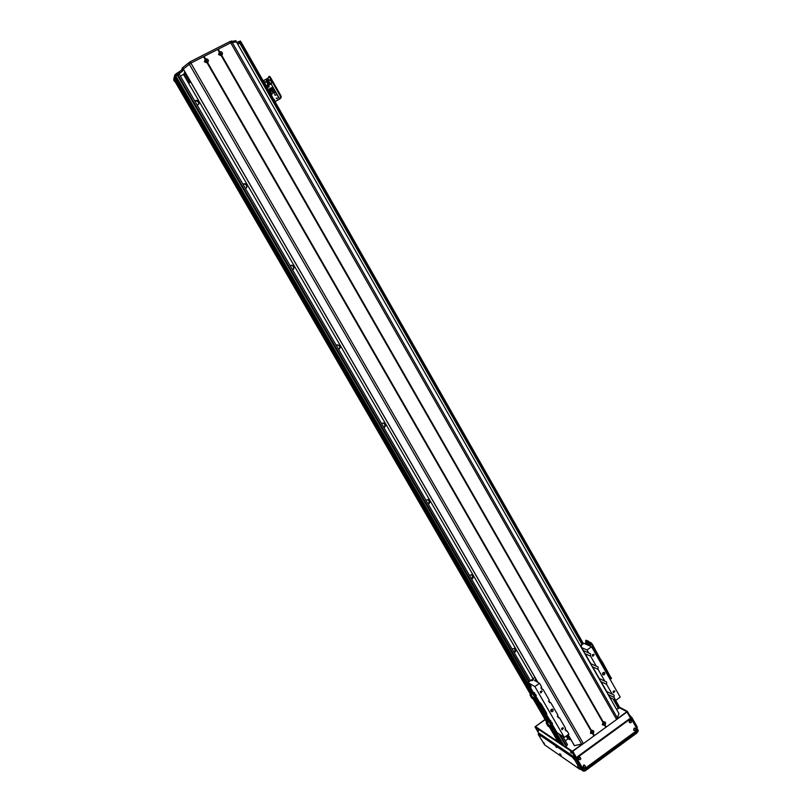 <?xml version="1.0" encoding="UTF-8"?>
<svg xmlns="http://www.w3.org/2000/svg" width="812" height="812" viewBox="0 0 812 812"><rect width="100%" height="100%" fill="white"/><g stroke="black" fill="none" stroke-linecap="round" stroke-linejoin="round"><path stroke-width="1.22" d="M180.345 76.044L183.492 74.44L533.048 678.68M566.228 736.037L567.892 738.92L565.264 740.818M514.321 652.838C516.199 651.417 516.31 649.945 514.646 648.412L512.047 648.92M471.742 579.301C473.741 577.758 473.782 576.236 471.843 574.744L469.427 575.312M428.31 504.293C430.451 502.547 430.37 500.974 428.056 499.573L425.945 500.212M383.985 427.741C386.299 425.681 386.035 424.077 383.193 422.92L381.579 423.58M338.756 349.627C341.213 347.069 340.695 345.476 337.203 344.846L336.29 345.374M292.584 269.878L293.284 269.523C294.837 266.234 293.812 264.864 290.219 265.412L290.067 265.544M245.437 188.455L246.736 187.531C247.345 184.243 246.066 183.076 242.869 184.03M197.286 105.306L198.91 103.845C198.92 100.789 197.509 99.774 194.667 100.779M183.644 74.694L184.304 72.897L189.216 81.383L189.663 81.048L184.76 72.552L184.304 72.897L189.216 81.383L188.668 83.068L190.718 82.012L188.668 83.068L183.776 74.623L188.668 83.068L189.663 81.048L185.136 72.359L183.776 74.623M567.324 735.246L569.953 739.793L567.608 738.423M237.774 44.203L241.245 42.265L583.27 643.53M173.707 80.104L174.438 81.373L173.717 78.997L174.885 81.322L175.057 79.454L530.5 692.839M174.813 79.038L175.331 78.125M175.148 77.8L531.302 692.088L175.148 77.81L175.595 77.201M175.412 76.876L532.022 692.047L175.412 76.886L177.067 74.775L179.158 74.237M198.737 104.21C198.625 101.703 197.346 100.698 194.91 101.185M246.503 187.816C246.98 185.004 245.803 183.816 242.991 184.233M293 269.706C294.32 266.712 293.345 265.321 290.077 265.554M338.705 349.536C340.502 347.1 339.923 345.567 336.97 344.938M383.832 427.477C385.507 425.529 385.192 424.016 382.899 422.94M428.046 503.846C429.578 502.232 429.457 500.791 427.701 499.532M471.386 578.702C472.777 577.302 472.787 575.952 471.427 574.632M513.874 652.077C515.143 650.838 515.244 649.559 514.169 648.24M563.203 745.852L551.5 725.654L563.203 745.852L564.573 746.766L566.137 746.36L567.466 744.645L562.686 736.372M562.005 745.03L562.848 745.233M562.005 745.04L550.972 726.009L562.016 745.051M560.422 743.965L561.65 744.431M560.432 743.985L550.262 726.456L560.442 744.005M557.651 741.173L549.074 726.385L557.651 741.173L559.001 743.031L559.965 743.173M616.45 709.13L618.49 708.521L619.556 707.232L615.557 700.289M601.154 660.511L592.11 643.865L589.076 641.734M601.093 659.689L600.616 660.897L601.773 662.227L602.321 661.841L601.256 660.572M600.545 660.075L591.562 644.251L592.11 643.865M590.019 642.769L591.562 644.251M586.325 643.185L587.827 642.13M588.081 641.683L586.02 643.074M585.533 643.419L584.955 643.825M599.286 660.288L600.616 660.897L599.286 660.288M598.606 659.1L596.83 655.974M570.795 739.427L567.75 734.941M569.953 739.793L570.471 739.651M566.34 735.956L567.72 738.341M591.319 731.013L590.74 732.059M603.123 722.467L602.565 723.533M205.548 61.915L206.228 62.179L205.548 61.915M220.884 53.846L220.945 54.516L219.484 53.866L220.884 53.846M206.776 61.052L206.847 61.712L205.355 61.093L206.776 61.052M205.426 61.742L205.355 61.093L206.847 61.712L205.426 61.742M219.544 54.536L219.484 53.866L220.945 54.516L219.544 54.536M580.59 646.169L581.686 645.936L580.915 646.748M529.16 683.663L531.078 686.455M529.241 684.739L531.099 686.871L529.241 684.739M529.657 684.161L530.784 685.805M533.971 692.778L535.991 695.711M550.181 720.751L552.231 723.705M539.361 702.167L541.391 704.197L546.446 712.926L546.73 713.738L545.694 713.129L546.395 712.845M564.299 737.428L534.875 686.597L539.544 683.318L541.299 686.353L541.929 689.337L543.137 689.54L548.993 699.66L549.592 702.624L550.83 702.837L557.712 714.763L558.291 717.696L559.549 717.92L565.345 727.968L565.903 730.881L567.172 731.115L568.897 734.109L564.299 737.428L556.981 732.576M534.915 677.37L527.973 682.557L534.875 686.597M591.583 646.738L620.226 697.153L615.74 700.38L614.045 697.406L614.105 695.153L612.258 694.28L606.584 684.303L606.645 682.05L604.798 681.156L598.068 669.321L598.129 667.068L596.272 666.165L590.557 656.116L590.618 653.863L588.751 652.949L587.035 649.935L591.583 646.738L583.99 643.398L580.265 645.601M553.023 709.688L552.617 709.272C550.82 709.241 550.384 710.033 551.297 711.627C552.739 711.87 553.317 711.231 553.023 709.688M542.162 691.377L541.807 691.012C540.325 691.022 539.98 691.672 540.751 692.971L542.162 691.377M563.457 728.191L563.132 727.856C561.671 727.806 561.305 728.445 562.026 729.775L563.457 728.191M604.737 672.894L604.229 672.417C602.474 672.569 602.118 673.381 603.154 674.853C604.514 674.985 605.041 674.336 604.737 672.894M614.907 691.256L614.511 690.87C613.08 690.971 612.776 691.631 613.598 692.849L614.907 691.256M594.14 654.716L593.704 654.31C592.252 654.472 591.978 655.142 592.861 656.329L594.14 654.716M590.557 656.116L584.853 653.65M583.016 650.432L588.751 652.949M584.132 652.391L583.869 650.737M581.341 647.489L587.035 649.935M614.045 697.406L608.117 694.504M615.74 700.38L609.761 697.406M539.544 683.318L534.529 680.446L535.94 679.136M531.84 680.76L533.362 679.786L531.84 680.76M541.096 688.363L543.137 689.54M548.77 701.609L550.83 702.837M545.979 712.581L540.356 702.867M550.983 711.353L552.241 709.13M602.808 674.599L603.823 672.316M565.101 729.805L567.172 731.115M599.977 680.212L599.794 678.68M606.584 684.303L600.728 681.542M598.911 678.335L604.798 681.156M591.552 665.424L591.329 663.83M598.068 669.321L592.293 666.713M590.466 663.505L596.272 666.165M607.346 693.154L607.183 691.672M606.3 691.316L612.258 694.28M557.479 716.651L559.549 717.92M207.161 62.92L204.401 61.813L205.436 58.758C208.298 58.971 209.049 60.281 207.679 62.656L207.161 62.92L590.913 730.688L591.349 730.374C593.745 730.181 594.364 731.267 593.227 733.642L590.476 733.317L590.913 730.688M205.243 61.641L207.222 61.59C206.979 60.017 206.289 59.743 205.152 60.738L205.243 61.641M207.161 61.712C206.887 60.291 206.197 60.007 205.111 60.859M590.862 732.475L591.166 732.789C592.486 732.8 592.801 732.211 592.131 731.033L590.862 732.475M591.014 732.668L591.968 730.952M604.615 725.39L602.321 724.751L603.174 721.817C605.559 721.635 606.178 722.721 605.041 725.075L605.752 727.379L583.381 743.599L574.48 745.649M602.687 723.918L603.001 724.243C604.321 724.223 604.625 723.634 603.925 722.467L602.687 723.918M602.849 724.131L603.763 722.396M221.29 55.693L218.55 54.587L219.575 51.542C222.427 51.765 223.168 53.064 221.808 55.429L221.29 55.693L602.748 722.132M219.372 54.424L221.331 54.404C221.128 52.831 220.448 52.536 219.291 53.501L219.372 54.424M221.27 54.526C221.026 53.115 220.356 52.81 219.25 53.612M183.319 69.05L190.901 63.092L230.72 42.803L236.454 41.909M205.263 59.154L203.782 56.576M594.059 735.733L592.821 733.581M219.402 51.938L217.931 49.37M602.961 722.081L221.412 55.439M618.947 713.555L616.623 719.493L605.752 727.379M605.874 727.166L604.646 725.014M591.136 730.638L207.283 62.666M173.717 78.997L173.869 78.47L174.834 79.566L173.869 78.47M174.072 77.749L174.945 74.694L175.676 75.952L174.803 79.018L530.642 692.616L174.803 79.028M174.945 74.694L181.553 70.136L182.649 67.599L190.16 61.773L229.969 41.513L235.845 40.833M236.82 42.518L240.403 41.016L241.113 42.214M530.368 693.113L174.458 80.266M240.768 42.295L237.54 43.787M236.576 42.102L618.977 713.616L236.454 41.879M616.623 719.493L230.72 42.803L190.911 63.082L583.381 743.599M183.238 69.03L182.294 71.426L176.458 75.13M611.304 678.396L602.321 661.841M611.253 677.594L610.939 678.802L609.782 678.304M610.715 677.979L601.773 662.227M603.083 666.977L601.296 663.84M274.629 93.248C274.629 91.705 273.969 91.279 272.639 91.959M272.71 93.025L272.69 91.868C274.08 91.045 274.75 91.472 274.7 93.147L272.71 93.025M271.868 94.699L270.193 93.136M270.142 93.055C271.523 92.629 272.111 93.147 271.939 94.598L271.299 95.075M272.385 96.993L272 96.313M271.868 96.08L272.406 97.024M267.331 81.393L266.346 80.794M266.326 80.906L267.381 80.733L267.25 81.464M274.446 100.272L273.806 99.49M273.735 99.358L274.517 99.602L274.314 100.373M277.207 98.82L276.263 98.181M277.278 98.15L277.278 98.729L276.303 98.079L277.278 98.15M264.56 82.834L263.9 82.073M263.819 81.931L264.61 82.185L264.468 82.915M275.522 95.4L274.568 94.771M275.593 94.73L275.603 95.308L274.618 94.669L275.593 94.73M280.79 95.532L280.16 95.867L280.637 97.481L281.277 97.146L280.79 95.532L270.376 77.181L269.493 76.267L268.924 76.592M280.16 95.867L269.736 77.516L270.376 77.181M281.277 97.146L280.323 98.658L275.014 101.622M263.159 80.784L267.919 78.267L268.863 76.602L269.736 77.516M274.963 101.52L279.511 99.125L280.637 97.481M267.767 80.297L267.798 81.088L266.366 80.226L267.767 80.297M267.676 81.251L266.295 80.398M263.636 81.606L264.996 81.748L265.067 82.428M264.925 82.499L263.697 81.718M266.377 85.514L268.092 84.621L266.438 81.707L264.722 82.611L266.123 85.981M263.179 80.804L267.554 78.52L268.701 80.53M268.092 84.621L267.452 85.757L269.432 84.722L271.787 82.682L270.142 79.779L266.793 82.337M271.787 82.682L271.117 83.859L272.893 87.006L268.122 89.503M272.467 87.747L272.893 87.006M266.336 86.366L271.117 83.859M268.001 87.351L269.279 86.691L268.518 85.361L267.25 86.021L268.001 87.351L269.208 86.671L268.498 85.422L267.31 86.042L268.021 87.29M272.822 89.574L273.319 89.259L272.426 87.676L271.908 87.95M270.223 88.64L271.665 91.248L272.274 90.903L270.812 88.325L270.223 88.64L271.665 91.248M270.264 91.959L269.696 92.253L270.264 91.959L268.802 89.381L268.224 89.685M269.219 89.168L270.66 91.776L271.249 91.462L270.68 91.736L269.219 89.168L269.807 88.853L271.269 91.431M271.228 88.112L272.67 90.721L273.279 90.376L271.817 87.797L271.228 88.112L272.67 90.721M273.319 89.259L272.802 89.523M273.279 90.376L272.69 90.68M272.274 90.903L271.685 91.208M270.081 83.575L268.427 80.672M269.432 84.722L267.787 81.819M534.651 692.9L533.707 693.255M535.717 694.331L535.27 694.646L534.184 693.225M536.296 695.488L535.788 695.843L535.27 694.646M534.276 692.555L533.636 693.012M534.783 694.108L535.433 695.163M533.91 693.174L534.57 693.834M534.103 698.442L534.722 696.838L535.484 696.32L535.737 697.214L533.91 698.472L535.281 695.823L533.575 693.357M534.722 696.838L535.281 695.823M532.51 693.692L534.854 696.128M532.642 693.001L533.606 693.397L532.936 692.677M534.56 696.584L532.428 693.732L534.672 695.986M533.514 698.635L532.956 698.168L533.91 698.472M533.423 697.691L533.951 697.853M531.525 697.721L530.043 695.102L531.048 695.316C530.54 693.367 531.119 692.646 532.794 693.133L533.251 693.651M530.571 695.255C530.256 693.022 531.099 692.21 533.098 692.809M532.428 693.732L531.19 694.544L530.886 694.016M530.236 694.94C529.921 692.707 530.764 691.895 532.763 692.504M531.434 697.772L532.459 698.635L530.713 695.549M530.936 695.062L532.743 698.33M530.855 694.666L532.987 698.056M530.936 694.696L533.23 697.782M550.881 720.924L549.917 721.249M551.957 722.365L551.51 722.68L550.424 721.249M552.525 723.492L552.018 723.857L551.51 722.68M550.475 720.538L549.846 720.985M551.023 722.132L551.673 723.187M550.14 721.178L550.82 721.858M550.343 726.425L550.972 724.862L551.724 724.345L551.957 725.207L550.13 726.446L551.531 723.857L549.815 721.381M550.972 724.862L551.531 723.857L551.724 724.345M548.739 721.695L551.115 724.162M548.699 721.229L549.947 721.168M550.81 724.598L548.648 721.726L550.922 724.02M549.734 726.608L559.001 743.031L549.227 726.182L550.13 726.446M549.673 725.695L550.181 725.837M547.745 725.695L546.273 723.116L547.318 723.35C546.821 721.411 547.41 720.701 549.085 721.208L549.501 721.685M546.841 723.299C546.537 721.076 547.389 720.264 549.379 720.883L535.626 696.818M548.648 721.726L547.42 722.548L547.156 722.071M546.496 722.974C546.202 720.751 547.055 719.939 549.044 720.559L549.216 720.741M547.664 725.745L548.719 726.638L546.973 723.593M547.207 723.096L548.993 726.324M547.126 722.68L549.227 726.05M547.197 722.68L549.46 725.776M610.056 679.248L609.426 678.142M611.355 681.542L610.116 679.36M595.653 653.904L593.501 650.107M595.643 653.873L594.272 651.457M595.582 653.772L594.323 651.569M586.741 644.606L586.112 644.261M589.36 645.763L587.533 644.961L586.041 643.114M585.614 644.109L585.584 643.419L587.228 644.819M585.584 643.419L586 640.617L588.304 641.724L585.939 640.648M590.659 646.332L589.867 645.763M589.289 645.713L589.938 646.017M585.909 644.241L586.924 644.687M585.777 640.232L585.553 643.449M589.654 645.449L587.665 642.363L586.457 643.256L588.274 645.043M588.03 641.967L590.598 645.032L591.014 644.718L588.395 641.145L585.838 640.211L585.706 643.398M590.598 645.032L588.081 642.079M587.604 642.404L589.938 645.286L590.537 644.951M590.263 645.154L587.807 642.231M590.212 645.073L587.858 642.343M581.859 744.34L572.338 751.242L565.548 746.695M557.905 741.579L535.463 726.567L545.167 719.655M619.424 707.749L626.874 711.698L617.567 718.447M570.471 752.044L571.465 753.16L570.471 752.044M537.717 729.998L538.6 731.023L537.717 729.998M627.392 711.454L638.202 730.404L637.978 731.571L584.082 770.892M619.526 707.161L627.371 711.353L626.996 711.982L630.924 718.894M538.853 733.51L535.006 726.923L545.045 719.432M583.96 770.984L582.843 770.771L583.96 770.984M637.136 729.815L637.826 731.044L583.909 770.507L572.785 751.283L571.719 751.557L582.843 770.771L580.448 769.106M535.047 726.973L571.719 751.557M633.949 729.481L634.426 728.537M634.284 728.526L633.867 729.369M583.402 766.366L583.97 765.452M583.787 765.422L583.31 766.203M578.794 758.398L579.352 757.484M579.169 757.454L578.692 758.225M629.452 721.574L629.919 720.63M629.777 720.62L629.361 721.452M558.189 742.016L535.23 726.638L545.126 719.584M582.143 744.249L572.257 751.425L565.304 746.776M619.526 707.587L627.138 711.627L617.465 718.64M634.568 729.044L634.03 728.75M572.785 751.283L626.996 711.982M636.588 732.586L636.841 733.043L637.39 732.079M636.841 733.043L585.097 770.923L584.833 770.466M583.422 771.167L585.097 770.923M631.107 717.93L631.817 717.412L630.203 716.336M631.817 717.412L637.126 726.75L636.415 727.268M637.146 727.501L637.126 726.75M629.767 715.565L630.63 716.022M629.452 721.706L630.356 720.609L629.452 721.706M629.188 722.335C629.401 716.326 634.101 724.608 629.188 722.335M629.584 721.878L630.234 720.559M583.402 766.558L584.396 765.472L583.402 766.558M583.107 767.228C583.321 761.148 588.132 769.471 583.107 767.228M583.493 766.68L584.275 765.411M578.794 758.591L579.778 757.494L578.794 758.591M578.489 759.25C578.702 753.171 583.523 761.504 578.489 759.25M578.885 758.712L579.666 757.434M633.949 729.623L634.862 728.526L633.949 729.623M633.695 730.252C633.908 724.253 638.597 732.515 633.695 730.252M634.081 729.785L634.74 728.476M577.525 758.915L577.951 757.058L577.413 756.693L576.987 758.55L582.437 767.979L576.987 758.55M630.914 718.955L629.452 718.853L631.675 719.503L636.994 728.861L636.578 730.688L584.66 768.67L582.986 768.345M630.031 719.168L577.951 757.058M582.437 767.979L583.077 768.487M577.413 756.693L629.452 718.853M544.456 743.721L543.137 742.138L544.456 743.721M574.48 759.758L573.018 758.032L574.48 759.758M561.153 755.292L559.762 753.627L561.153 755.292M556.697 747.608L555.306 745.954L556.697 747.608M579.098 767.716L577.626 765.98L579.098 767.716M540.132 736.291L538.823 734.718L540.132 736.291M580.925 768.578L580.844 767.868L579.788 768.639L579.88 769.35L544.598 744.827L538.447 734.738L538.183 733.997L539.158 733.429M579.788 768.639L574.338 759.23L575.393 758.459L580.844 767.868M575.393 758.459L574.236 757.007L573.181 757.779L574.338 759.23M573.181 757.779L538.315 734.038M539.3 733.327L574.236 757.007M531.089 693.377L531.606 694.27L531.089 693.387M546.912 720.68L534.042 698.472L546.912 720.67M174.996 78.328L530.987 692.26M531.393 692.951L532.002 694.006M534.438 698.218L547.258 720.325M547.664 721.015L548.232 722M550.668 726.202L561.336 744.594M175.138 78.226L531.119 692.179M531.505 692.849L532.134 693.925M534.57 698.137L547.389 720.234M547.785 720.914L548.364 721.919M550.8 726.121L561.488 744.553M531.698 692.758L532.307 693.803L531.687 692.758M534.743 698.015L547.572 720.142L534.743 698.026M548.526 721.807L547.958 720.823L548.536 721.797M175.26 77.404L531.576 692.017M531.982 692.717L532.469 693.549M534.976 697.873L547.846 720.071M548.252 720.782L548.679 721.523M551.196 725.857L562.523 745.396M175.392 77.302L531.758 692.007M532.185 692.758L532.702 693.072M535.098 697.782L548.019 720.061M551.328 725.766L562.675 745.355M535.27 697.67L548.273 720.102L535.27 697.67M175.707 75.82L533.728 693.174M551.856 724.822L564.573 746.766M177.067 74.775L528.693 681.735M558.93 733.926L566.137 746.36M239.611 42.853L581.991 644.393M613.06 698.99L618.49 708.521M240.22 42.539L582.508 644.028M614.085 699.518L618.998 708.155M177.696 74.46L529.221 681.359M560.128 734.708L566.654 745.984M530.977 693.661L531.413 694.402M533.809 698.533L546.77 720.894M547.247 721.716L547.643 722.396M550.039 726.517L559.772 743.315M533.575 698.655L546.638 721.168M549.805 726.628L559.519 743.376M174.489 80.134L530.246 693.458L174.489 80.134M533.007 698.218L546.517 721.503L533.007 698.208M174.885 81.312L530.175 693.793L174.864 81.291M532.824 698.371L546.446 721.848L532.824 698.371M590.953 642.546L590.405 642.931M539.432 702.299L535.687 695.833L539.381 702.238M550.15 720.772L545.745 713.19M557.062 732.708L551.916 723.837L557.002 732.647M528.866 684.049L528.023 682.608M583.331 650.483L581.625 647.499M610.066 697.427L608.381 694.483M535.747 681.156L534.966 679.806M606.615 691.388L601.002 681.512M590.781 663.566L585.117 653.619M599.226 678.406L592.557 666.693M204.918 59.022L203.548 56.637M593.937 735.946L592.79 733.957M205.02 59.012L203.639 56.607M593.988 735.885L592.831 733.875M205.365 58.84L203.974 56.434M594.282 735.682L593.125 733.662M205.436 58.758L204.076 56.373M594.374 735.631L593.227 733.642M219.159 51.795L217.789 49.4M219.057 51.806L217.707 49.43M602.819 722.091L221.361 55.632M219.504 51.623L218.123 49.227M603.103 721.878L221.696 55.46M219.575 51.542L218.225 49.167M603.174 721.817L221.808 55.429M617.587 718.397L231.4 40.976M606.188 727.065L605.041 725.075M606.097 727.116L604.94 725.096M605.813 727.319L604.656 725.309M591.349 730.374L207.679 62.656M591.268 730.435L207.567 62.686M590.984 730.648L207.233 62.859M581.788 744.35L189.267 64.107M574.551 745.781L568.136 734.667M565.446 730.018L565.01 729.267M557.844 716.874L557.377 716.062M549.156 701.842L548.648 700.969M541.492 688.586L540.954 687.662M537.909 682.384L183.279 68.979M238.748 41.534L239.469 42.813M177.199 72.938L177.94 74.217M179.279 71.872L180.02 73.161M181.553 70.136L182.294 71.426M182.121 68.218L182.862 69.507M182.649 67.599L183.39 68.888M188.536 62.798L189.287 64.097M190.16 61.773L190.911 63.082M229.969 41.513L230.699 42.803M235.622 40.6L236.343 41.879M279.693 98.993L272.893 87.016M269.087 80.327L267.919 78.267M279.511 99.125L272.761 87.239M268.884 80.429L267.727 78.399M534.276 698.178L535.737 697.214M550.516 726.172L551.957 725.207M619.556 707.232L615.638 700.33M583.31 643.51L241.245 42.265M530.368 680.557L179.198 74.054M600.778 660.917L601.327 660.532M527.973 682.557L529.028 684.374M545.694 713.129L550.13 720.792M574.449 745.751L568.075 734.708M557.712 716.793L557.387 716.235M549.024 701.761L548.658 701.142M541.36 688.515L540.975 687.835M537.777 682.313L183.228 69.05M235.845 40.671L236.576 41.96M610.939 678.802L611.477 678.416M268.863 76.602L269.493 76.267M534.357 697L533.382 697.731M550.597 725.004L549.633 725.735M580.387 769.157L584.082 771.014L637.978 731.571L638.202 730.404L627.371 711.353M535.006 726.923L538.843 733.52M637.339 727.532L636.791 727.928M583.331 768.72L582.783 768.355M630.64 718.742L631.228 719.056M581.098 768.629L580.052 769.4M539.168 733.287L538.183 733.997"/></g></svg>
